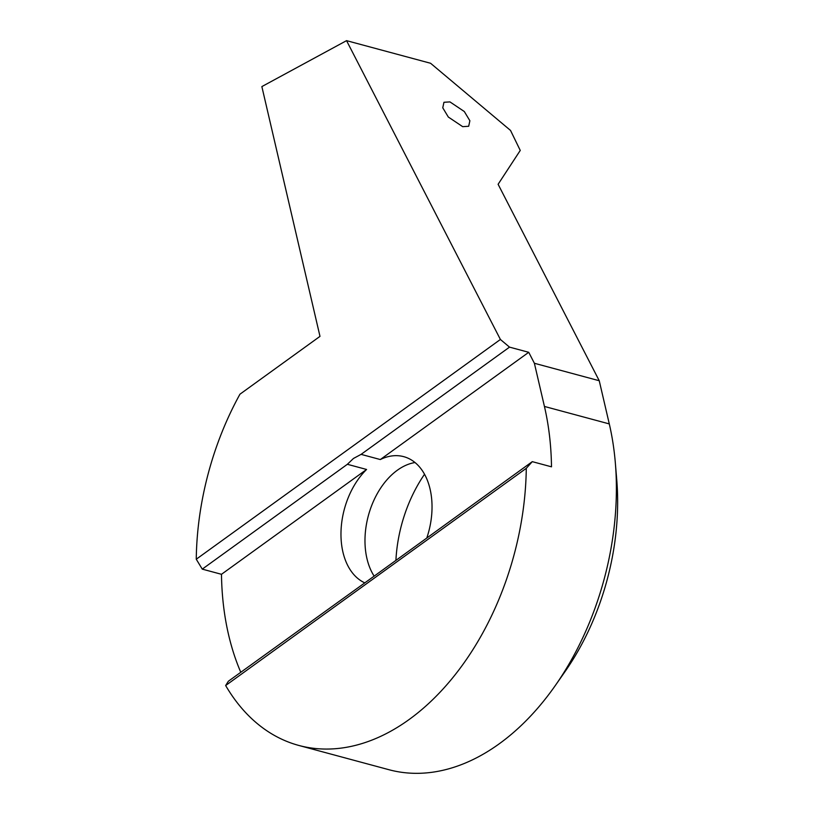 <?xml version="1.0" encoding="UTF-8"?>
<svg xmlns="http://www.w3.org/2000/svg" width="813" height="813" viewBox="0 0 813 813"><rect width="100%" height="100%" fill="white"/><g stroke="black" fill="none" stroke-linecap="round" stroke-linejoin="round"><path stroke-width="1.22" d="M240.78 672.27A239.937 158.23 105.1 0 1 228.555 634.679A239.937 158.23 105.1 0 1 221.482 574.303L202.264 569.13L196.258 559.222A239.937 158.23 105.1 0 1 239.947 394.203L319.987 336.369L261.857 86.585L346.551 40.65L430.585 63.272L510.534 130.446L520.249 150.435L498.105 184.287L599.242 380.738L534.385 363.269L528.735 352.303L509.517 347.131L361.094 454.365L380.311 459.548A66.188 43.648 105.1 0 1 403.705 456.652A66.188 43.648 105.1 0 1 426.855 537.83M449.945 101.899L443.959 102.286L442.76 107.804L448.319 117.031L462.699 126.665L468.684 126.269L469.873 120.751L464.314 111.533L449.945 101.899M379.884 571.996L532.281 461.652L526.285 468.318A239.937 158.23 105.1 0 1 298.879 745.46A239.937 158.23 105.1 0 1 225.648 685.532L228.351 681.243L379.884 571.996M374.071 576.01A66.188 43.648 105.1 0 1 397.303 470.26A66.188 43.648 105.1 0 1 415.006 462.536M361.094 454.365L353.462 458.461L347.364 464.294L202.264 569.13M196.258 559.222L500.401 339.468L346.551 40.65M500.401 339.468L509.517 347.131M526.285 468.318L225.648 685.532M615.339 462.922L616.742 479.751A206.848 136.411 105.1 0 1 565.116 671.477L555.452 685.329A239.937 158.23 -74.9 0 0 615.339 462.922A239.937 158.23 -74.9 0 0 609.293 423.919L599.242 380.738M395.921 560.177A115.832 76.392 105.1 0 1 424.518 474.264M534.385 363.269L544.436 406.449A239.937 158.23 105.1 0 1 551.499 466.825L532.281 461.652M298.879 745.46L388.96 769.718A239.937 158.23 -74.9 0 0 555.452 685.329M364.631 582.789A66.188 43.648 105.1 0 1 340.982 532.688A66.188 43.648 105.1 0 1 366.582 469.467L347.364 464.294M366.582 469.467L221.482 574.303M528.735 352.303L380.311 459.548M609.293 423.919L544.436 406.449"/></g></svg>
